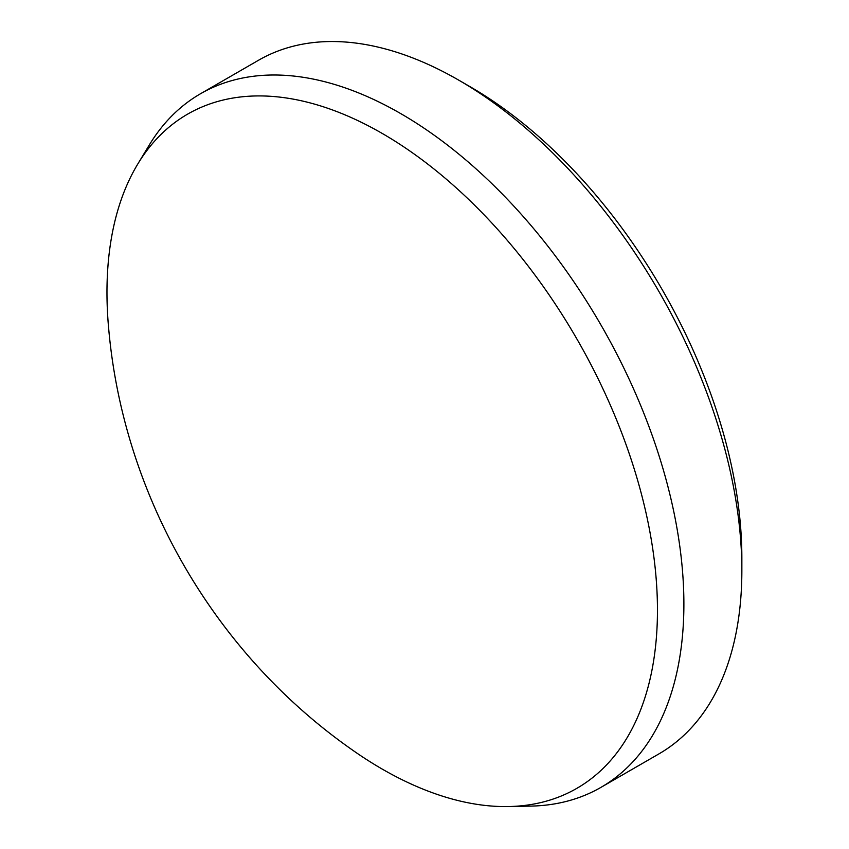 <?xml version="1.0" encoding="UTF-8"?>
<svg xmlns="http://www.w3.org/2000/svg" width="849" height="849" viewBox="0 0 849 849"><rect width="100%" height="100%" fill="white"/><g stroke="black" fill="none" stroke-linecap="round" stroke-linejoin="round"><path stroke-width="1.27" d="M458.704 80.124L469.837 86.556A384.693 222.098 60 0 1 469.847 86.566A384.693 222.098 60 0 1 741.856 557.708L741.856 570.581A400.463 231.204 -120 0 0 458.693 80.124L458.693 80.124A400.463 231.204 -120 0 0 258.467 60.29L200.491 93.761A400.463 231.204 60 0 1 400.717 113.596A400.463 231.204 60 0 1 662.337 466.483A400.463 231.204 60 0 1 600.943 787.373A400.463 231.204 60 0 1 530.89 806.104L508.742 806.55A389.245 224.73 -120 0 0 649.644 530.466A389.245 224.73 -120 0 0 382.209 133.431A389.245 224.73 -120 0 0 137.782 164.027A389.245 224.73 -120 0 0 108.725 329.168C123.646 496.294 213.927 652.669 351.199 749.147A389.245 224.73 -120 0 0 382.209 769.077A389.245 224.73 -120 0 0 508.742 806.55M600.943 787.373L658.92 753.901A400.463 231.204 -120 0 0 741.856 570.581M137.782 164.027L149.244 145.073A400.463 231.204 60 0 1 200.491 93.761M469.847 86.566L458.693 80.124"/></g></svg>
